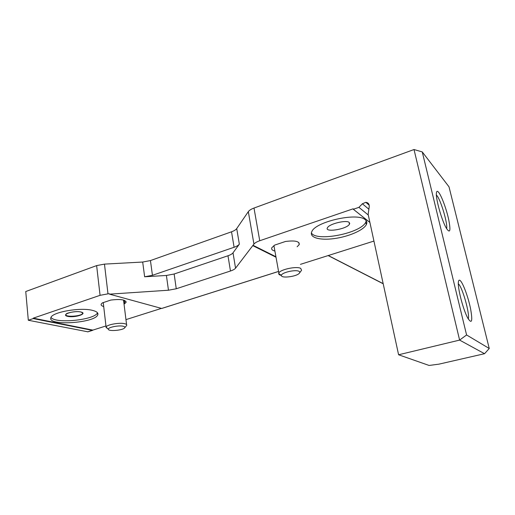 <?xml version="1.0" encoding="UTF-8"?>
<svg xmlns="http://www.w3.org/2000/svg" width="515" height="515" viewBox="0 0 515 515"><rect width="100%" height="100%" fill="white"/><g stroke="black" fill="none" stroke-linecap="round" stroke-linejoin="round"><path stroke-width="0.77" d="M365.83 202.318L362.386 203.773L358.929 207.345L353.341 209.251L353.161 208.807L259.74 240.743C256.876 241.747 254.944 242.861 253.94 244.091L248.32 211.652C249.292 210.307 251.185 209.109 253.998 208.054L414.015 149.53L459.612 340.093L466.584 334.962L489.25 348.488L484.544 353.708L459.612 340.093L398.597 354.771L368.154 214.401L369.236 206.554C369.345 204.062 368.206 202.653 365.83 202.318L369.204 205.215M87.93 331.827L28.312 320.253L25.75 291.529L96.633 265.605L104.468 264.111L142.687 262.038L150.444 260.564L231.531 231.795C234.119 230.855 235.844 229.787 236.72 228.576L248.32 211.652M484.544 353.708L438.883 364.163L429.092 365.45L398.597 354.771M383.199 283.778L328.139 255.575M460.191 280.566C463.036 282.98 468.251 297.232 470.575 308.762C472.802 321.457 471.843 324.521 467.697 317.961C463.101 309.599 457.41 287.428 458.402 281.905C458.633 280.192 459.232 279.748 460.191 280.566M438.6 192.282C441.561 195.829 446.537 209.386 448.752 219.815C450.895 231.196 450.026 233.887 446.151 227.894C441.619 220.008 435.581 198.333 436.405 192.977C436.63 191.046 437.357 190.814 438.6 192.282M489.25 348.488L449.009 186.823L422.261 151.925L414.015 149.53M466.584 334.962L422.261 151.925M253.94 244.091L235.555 268.186C234.705 269.223 233.005 270.163 230.469 271.006L176.259 288.767L168.469 290.222L109.489 294.155L109.36 293.756L107.989 293.846L104.468 264.111M92.5 310.378C96.698 311.433 98.462 312.888 97.792 314.742C95.468 323.105 47 326.317 50.901 317.626C52.009 312.103 80.572 307.114 92.5 310.378M103.702 306.528C101.667 305.955 100.824 305.163 101.178 304.146L102.311 302.91L110.764 300.078C120.639 298.88 125.737 299.672 126.059 302.453L124.031 304.024M28.312 320.253L33.25 318.566L33.269 318.161L100.065 295.327L107.989 293.846M33.269 318.161L92.848 330.109L87.692 331.86M161.42 308.388L125.956 319.622M105.961 325.956L92.848 330.109M358.929 207.345L368.283 215.013M278.576 271.457L161.807 308.434M161.704 308.466L109.508 294.155L161.659 308.453L278.57 271.418M373.935 241.065L300.425 264.356M383.173 283.649L328.274 255.53M253.013 245.288L275.924 256.74M365.27 219.77C366.905 221.109 367.259 222.712 366.339 224.592C363.493 230.321 348.301 236.765 334.029 238.619C319.712 240.557 309 237.518 311.775 231.756C314.968 221.785 357.616 212.096 365.27 219.77M274.894 251.037C272.216 250.38 271.193 249.279 271.817 247.728L274.637 245.114L285.49 241.471C295.121 240.26 299.691 241.316 299.202 244.644L297.11 246.782M436.392 194.992L436.72 195.352C440.731 199.64 447.966 224.057 446.621 228.724M458.331 283.752C462.335 286.855 470.092 314.311 468.27 319.01M144.638 276.78L152.44 275.313L234.1 247.271C236.7 246.357 238.451 245.327 239.34 244.174L233.018 252.826C232.181 253.914 230.501 254.893 227.984 255.762L174.147 274.006L166.403 275.467L144.638 276.78L142.687 262.038M124.785 303.773L124.36 300.322M97.49 312.766C95.095 319.989 55.227 324.077 51.004 317.401M366.242 220.78L365.798 222.081C361.202 233.256 316.101 242.127 311.382 232.909M349.183 222.409C346.357 219.757 329.697 223.742 327.598 227.54C323.575 232.819 346.215 229.497 349.37 224.347L349.183 222.409M299.646 272.834L301.552 270.298L300.721 268.379C296.756 265.972 280.173 269.474 278.853 272.976L278.679 273.523C278.641 274.424 279.561 275.055 281.441 275.416M298.983 271.315C295.546 269.287 281.222 272.635 281.441 275.396C280.701 278.583 296.479 276.703 299.312 273.278C300.052 272.474 299.942 271.817 298.983 271.315M124.701 327.817L126.677 325.428C126.993 324.669 126.31 324.083 124.611 323.684C119.538 322.358 106.76 324.669 106.09 327.031L107.667 328.641M123.175 326.246C118.849 325.132 107.983 327.295 108.375 329.182C108.002 331.621 122.712 330.443 124.63 327.901C125.242 327.173 124.752 326.619 123.175 326.246M259.74 240.743L253.998 208.054M253.052 245.771L276.008 257.217M100.065 295.327L96.633 265.605M353.341 209.251L369.899 222.448M33.25 318.566L92.372 330.379M362.386 203.773L368.869 209.232M253.077 245.655L275.989 257.088M353.316 209.257L369.905 222.48L353.316 209.257M33.295 318.482L92.616 330.347M166.403 275.467L168.469 290.222M152.44 275.313L150.444 260.564M234.1 247.271L231.531 231.795M239.34 244.174L236.72 228.576M233.018 252.826L235.555 268.186M174.147 274.006L176.259 288.767M227.984 255.762L230.469 271.006M80.913 311.987C88.162 313.641 74.997 317.98 67.768 316.377C60.203 314.82 73.606 310.288 80.913 311.987M82.548 312.708L82.612 313.352C81.801 316.39 64.356 317.478 65.888 314.362L66.396 313.912C65.424 313.519 75.332 310.642 80.861 312C84.608 313.764 82.033 313.043 82.741 313.287L82.542 312.702M92.5 330.379L87.801 331.866M299.202 244.644L298.803 242.514M126.059 302.453L125.918 301.32M97.792 314.742L97.58 312.895M366.339 224.592L365.798 222.081M349.37 224.347L349.724 223.22M273.909 245.578L278.853 272.976M281.441 275.396L278.679 273.523M103.245 302.595L106.09 327.031M123.536 300.058L126.574 324.592M108.375 329.182L106.006 327.379"/></g></svg>
